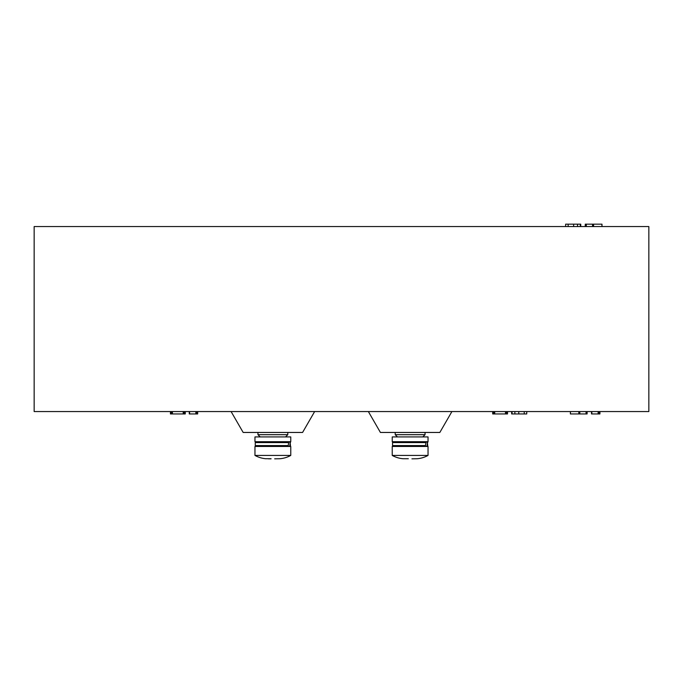 <?xml version="1.0" encoding="UTF-8"?>
<svg xmlns="http://www.w3.org/2000/svg" width="683" height="683" viewBox="0 0 683 683"><rect width="100%" height="100%" fill="white"/><g stroke="black" fill="none" stroke-linecap="round" stroke-linejoin="round"><path stroke-width="1.02" d="M285.554 436.924L287.791 434.687L287.791 432.45M260.189 436.924L257.952 434.687L287.791 434.687M257.952 434.687L257.952 432.45M422.811 436.924L425.048 434.687L425.048 432.45M397.446 436.924L395.209 434.687L425.048 434.687M395.209 434.687L395.209 432.45M451.907 411.559L439.843 432.45L380.414 432.45L368.359 411.559M314.641 411.559L302.586 432.45L243.157 432.45L231.093 411.559M648.85 411.559L34.15 411.559L34.15 226.551L648.85 226.551L648.85 411.559M170.434 411.559L170.434 413.949L185.255 413.949L185.255 411.559M184.265 413.949L184.265 411.559M183.223 413.949L183.223 411.559M172.432 413.949L172.432 411.559M171.433 413.949L171.433 411.559M189.259 411.559L189.259 413.949L197.669 413.949L197.669 411.559M196.593 413.949L196.593 411.559M195.876 413.949L195.876 411.559M189.575 413.949L189.575 411.559M492.699 411.559L492.699 413.949L507.52 413.949L507.52 411.559M506.538 413.949L506.538 411.559M505.497 413.949L505.497 411.559M494.705 413.949L494.705 411.559M493.707 413.949L493.707 411.559M511.661 411.559L511.661 413.949L526.747 413.949L526.747 411.559M524.228 413.949L524.228 411.559M518.764 413.949L518.764 411.559M514.854 413.949L514.854 411.559M512.062 413.949L512.062 411.559M511.994 413.949L511.994 411.559M511.806 413.949L511.806 411.559M570.373 411.559L570.373 413.949L587.107 413.949L587.107 411.559M586.065 413.949L586.065 411.559M579.816 413.949L579.816 411.559M578.817 413.949L578.817 411.559M570.433 413.949L570.433 411.559M591.512 411.559L591.512 413.949L599.922 413.949L599.922 411.559M598.846 413.949L598.846 411.559M598.137 413.949L598.137 411.559M591.837 413.949L591.837 411.559M601.996 226.551L601.996 224.169L585.263 224.169L585.263 226.551M586.313 224.169L586.313 226.551M592.554 224.169L592.554 226.551M593.561 224.169L593.561 226.551M601.936 224.169L601.936 226.551M580.729 226.551L580.729 224.169L565.635 224.169L565.635 226.551M568.154 224.169L568.154 226.551M573.626 224.169L573.626 226.551M577.528 224.169L577.528 226.551M580.328 224.169L580.328 226.551M580.388 224.169L580.388 226.551M580.576 224.169L580.576 226.551M290.77 441.696L254.964 441.696L254.964 436.924L290.77 436.924L290.77 441.696M428.036 441.696L392.23 441.696L392.23 436.924L428.036 436.924L428.036 441.696M288.26 445.581L288.636 442.593L255.263 442.593L255.263 445.581L288.26 445.581L287.304 446.469M290.471 445.581L290.104 442.593L289.916 445.581L290.471 445.581L289.575 446.469M289.02 446.469L289.916 445.581M290.104 442.593L289.302 441.696M287.91 441.696L288.636 442.593M425.526 445.581L425.893 442.593L392.529 442.593L392.529 445.581L425.526 445.581L424.57 446.469M427.737 445.581L427.362 442.593L427.182 445.581L427.737 445.581L426.841 446.469M426.286 446.469L427.182 445.581M427.362 442.593L426.568 441.696M425.176 441.696L425.893 442.593M254.964 455.424L290.77 455.424L290.77 446.469L254.964 446.469L254.964 455.424A26.953 26.953 0 0 0 265.832 458.737L265.832 458.737M271.074 458.72L265.841 458.72M290.77 455.424A26.953 26.953 0 0 1 279.91 458.737L274.66 458.831M392.23 455.424L428.036 455.424L428.036 446.469L392.23 446.469L392.23 455.424A26.953 26.953 0 0 0 403.09 458.737L408.34 458.737M428.036 455.424A26.953 26.953 0 0 1 417.168 458.737L411.926 458.831M255.263 445.581L256.159 446.469M290.471 442.593L289.575 441.696M255.263 442.593L256.159 441.696M392.529 445.581L393.425 446.469M427.737 442.593L426.841 441.696M392.529 442.593L393.425 441.696M268.436 458.831L271.074 458.831L268.436 458.831"/></g></svg>
